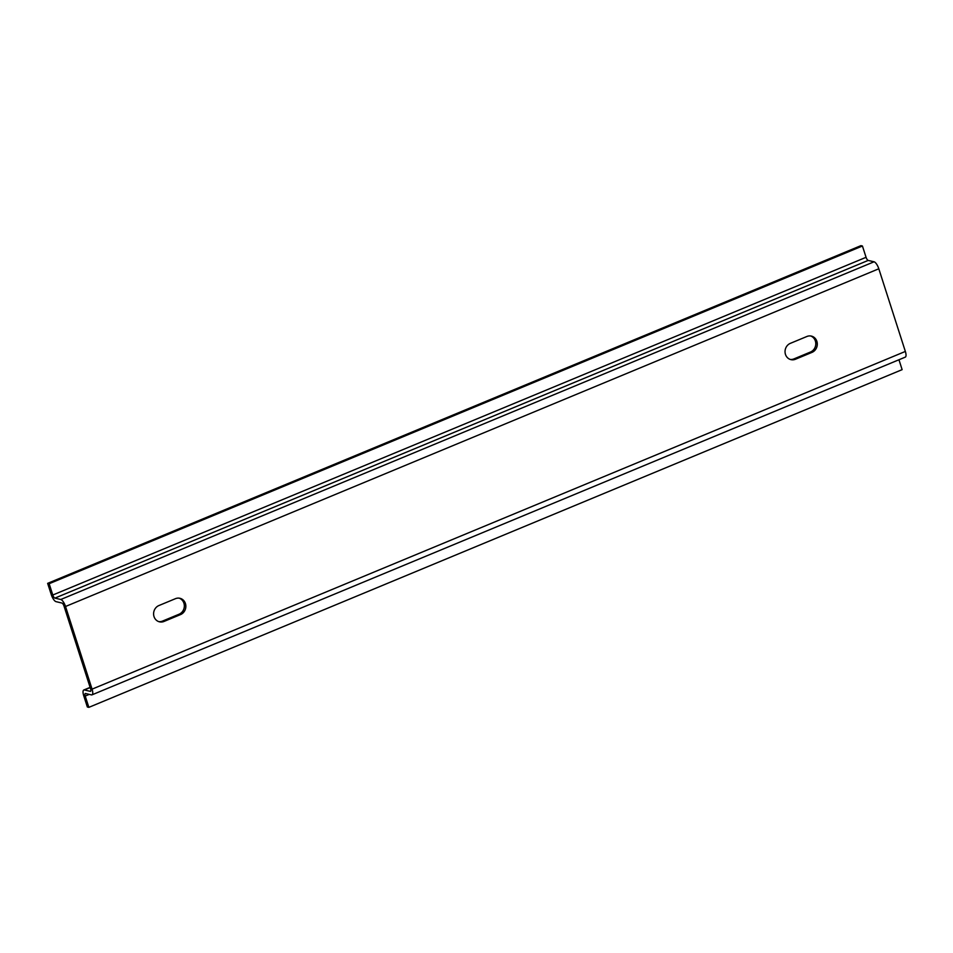 <?xml version="1.0" encoding="UTF-8"?>
<svg xmlns="http://www.w3.org/2000/svg" width="953" height="953" viewBox="0 0 953 953"><rect width="100%" height="100%" fill="white"/><g stroke="black" fill="none" stroke-linecap="round" stroke-linejoin="round"><path stroke-width="1.43" d="M158.901 605.548L175.435 598.687A8.565 7.827 -76.8 0 1 179.938 598.293A8.565 7.827 -76.8 0 1 185.847 605.953A8.565 7.827 -76.8 0 1 180.534 614.59L164.011 621.451A8.565 7.827 -76.8 0 1 159.508 621.844A8.565 7.827 -76.8 0 1 153.6 614.185A8.565 7.827 -76.8 0 1 158.901 605.548M158.758 621.618A8.565 7.827 103.2 0 0 162.498 621.094L179.033 614.232A8.565 7.827 103.2 0 0 184.346 606.025A8.565 7.827 103.2 0 0 179.176 598.162M790.204 359.424A8.565 7.827 103.2 0 0 793.944 358.9L810.479 352.026A8.565 7.827 103.2 0 0 815.792 343.819A8.565 7.827 103.2 0 0 810.622 335.956M806.881 336.492A8.565 7.827 -76.8 0 1 811.384 336.099A8.565 7.827 -76.8 0 1 817.293 343.759A8.565 7.827 -76.8 0 1 811.98 352.384L795.457 359.245A8.565 7.827 -76.8 0 1 790.954 359.638A8.565 7.827 -76.8 0 1 785.046 351.979A8.565 7.827 -76.8 0 1 790.347 343.354L806.881 336.492M83.721 695.69A6.85 2.335 67.4 0 1 83.804 689.996A6.85 2.335 67.4 0 1 84.388 689.972L90.273 691.342A3.05 1.036 -112.6 0 0 90.535 691.33A3.05 1.036 -112.6 0 0 90.571 688.805L64.03 606.132A3.05 1.036 -112.6 0 0 61.909 603.035L56.036 601.653A6.85 2.335 67.4 0 1 51.283 594.66L47.65 583.355L49.163 583.712L52.784 595.017A3.05 1.036 -112.6 0 0 54.905 598.115L60.778 599.497A6.85 2.335 67.4 0 1 65.531 606.489L92.072 689.15A6.85 2.335 67.4 0 1 91.988 694.844A6.85 2.335 67.4 0 1 91.405 694.88L85.52 693.498A3.05 1.036 -112.6 0 0 85.258 693.522A3.05 1.036 -112.6 0 0 85.222 696.047L88.855 707.352L87.342 706.995L83.721 695.69M91.988 694.844L905.267 357.137A6.85 2.335 -112.6 0 0 905.35 351.443L878.809 268.782A6.85 2.335 -112.6 0 0 874.056 261.789L868.171 260.419A3.05 1.036 67.4 0 1 866.063 257.31L862.429 246.005L860.928 245.648L47.65 583.355M862.429 246.005L49.163 583.712M898.953 359.757L902.134 369.645L88.855 707.352M179.033 614.232L180.534 614.59M162.498 621.094L164.011 621.451M810.479 352.026L811.98 352.384M793.944 358.9L795.457 359.245M90.178 687.566L84.388 689.972M866.063 257.31L52.784 595.017M868.171 260.419L54.905 598.115M874.056 261.789L60.778 599.497M878.809 268.782L65.531 606.489M905.35 351.443L92.072 689.15M89.248 694.38L85.222 696.047M90.106 687.387L83.804 689.996"/></g></svg>
